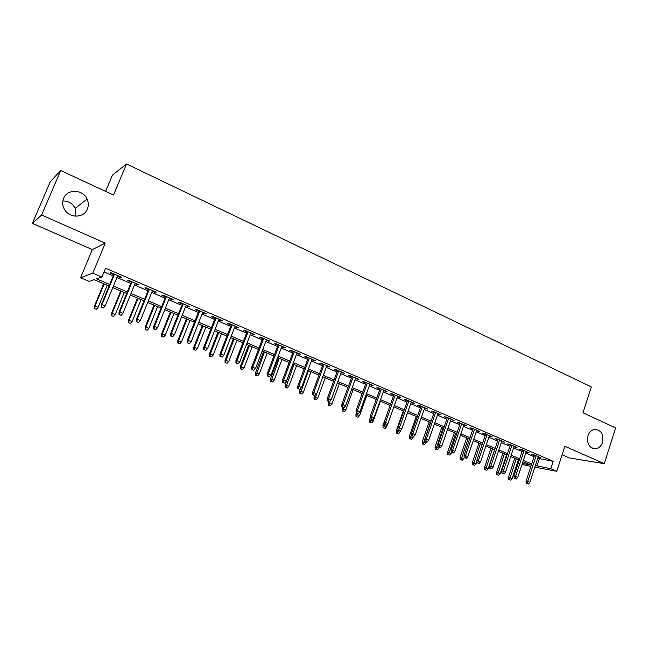 <?xml version="1.0" encoding="UTF-8"?>
<svg xmlns="http://www.w3.org/2000/svg" width="648" height="648" viewBox="0 0 648 648"><rect width="100%" height="100%" fill="white"/><g stroke="black" fill="none" stroke-linecap="round" stroke-linejoin="round"><path stroke-width="0.97" d="M87.383 209.069C83.997 218.327 69.061 218.489 64.338 209.174C62.427 205.562 62.192 201.941 63.634 198.32C67.262 188.609 83.017 189.24 87.083 199.098C88.59 202.468 88.687 205.789 87.383 209.069M602.543 442.382C601.295 445.921 599.157 448.06 596.12 448.772C589.405 448.432 586.683 444.099 587.963 435.772C589.145 432.394 591.17 430.296 594.03 429.478C600.947 429.559 603.782 433.86 602.543 442.382M62.856 200.969C68.445 200.945 72.552 203.391 75.192 208.3L75.962 216.23M109.075 286.027L94.13 279.685L89.157 281.37L80.571 277.733L92.785 273.156L101.898 277.044L96.536 278.867L109.715 284.472M92.332 249.561L105.26 243.146L41.618 215.023L60.71 170.529L50.358 181.626L32.4 223.382L92.332 249.561L80.571 277.733M105.6 191.354L112.379 175.195L126.506 163.976L591.316 386.905L582.989 412.776L615.6 427.907L604.309 463.693L564.854 446.253L556.77 471.29L534.835 467.159M562.1 454.783L569.268 457.909L604.309 463.693M530.874 466.414L522.013 464.438M518.319 462.883L517.541 462.55L518.376 462.704M518.449 459.821L517.541 462.55M41.618 215.023L32.4 223.382M117.458 276.218L120.528 277.538L121.508 277.239L110.905 272.67L109.966 272.994L113.773 274.631M134.978 283.751L137.935 285.023L138.98 284.756L128.531 280.26L127.526 280.544L131.285 282.164M152.239 291.179L155.083 292.402L156.2 292.167L145.897 287.736L144.828 287.987L148.546 289.591M169.25 298.493L171.979 299.676L173.162 299.473L163.013 295.099L161.87 295.326L165.548 296.906M186.008 305.71L188.641 306.836L189.88 306.666L179.877 302.365L178.67 302.551L182.307 304.115M202.532 312.814L205.052 313.899L206.356 313.762L196.498 309.517L195.234 309.679L198.823 311.218M218.813 319.82L221.235 320.865L222.596 320.752L212.876 316.572L211.556 316.694L215.104 318.225M234.868 326.722L237.192 327.726L238.602 327.645L229.028 323.522L227.642 323.619L231.158 325.126M250.695 333.534L254.389 334.441L244.944 330.375L243.51 330.44L246.977 331.938M266.296 340.249L269.949 341.14L260.634 337.13L259.151 337.171L262.586 338.653M281.686 346.866L285.298 347.749L276.113 343.796L274.574 343.805L277.968 345.271M296.857 353.395L300.429 354.262L291.373 350.366L289.778 350.349L293.139 351.799M311.826 359.834L315.357 360.685L306.423 356.846L304.787 356.805L308.108 358.231M326.584 366.185L330.083 367.027L321.27 363.236L319.577 363.172L322.866 364.581M341.148 372.446L344.606 373.28L335.915 369.538L334.174 369.449L337.43 370.85M355.517 378.626L358.935 379.453L350.357 375.759L348.575 375.646L351.799 377.031M369.684 384.726L373.07 385.536L364.613 381.891L362.791 381.753L365.974 383.13M383.673 390.744L387.026 391.538L378.675 387.95L376.804 387.788L379.963 389.148M397.475 396.681L400.788 397.467L392.55 393.919L390.647 393.741L393.765 395.086M411.099 402.538L414.38 403.315L406.247 399.816L404.295 399.614L407.389 400.942M424.537 408.321L427.785 409.091L419.766 405.632L417.774 405.413L420.835 406.725M437.813 414.031L441.021 414.793L433.099 411.383L431.074 411.132L434.103 412.436M450.911 419.669L454.094 420.414L446.27 417.045L444.212 416.786L447.209 418.073M463.838 425.234L466.989 425.971L459.27 422.642L457.172 422.358L460.145 423.638M476.612 430.726L479.731 431.455L472.109 428.166L469.978 427.866L472.919 429.138M489.216 436.145L492.302 436.865L484.777 433.625L482.614 433.31L485.522 434.557M501.665 441.507L504.727 442.211L497.291 439.012L495.096 438.672L497.98 439.919M513.961 446.788L516.991 447.493L509.652 444.334L507.425 443.977L510.276 445.208M526.103 452.012L529.1 452.709L521.851 449.582L519.591 449.218L522.426 450.433M537.743 458.258L553.214 461.344L105.551 268.215L101.898 277.044M104.012 271.941L113.246 275.91M116.932 277.49L130.766 283.435M134.46 285.023L148.036 290.847M151.729 292.434L165.046 298.161M168.747 299.749L181.813 305.362M185.514 306.95L198.337 312.458M202.038 314.053L214.626 319.456M218.336 321.052L230.68 326.357M234.39 327.945L246.515 333.153M250.225 334.749L262.124 339.86M265.834 341.456L277.514 346.469M281.232 348.065L292.694 352.99M296.411 354.586L307.662 359.421M311.38 361.017L322.437 365.764M326.147 367.359L337.001 372.025M340.718 373.621L351.378 378.197M355.088 379.793L365.553 384.288M369.271 385.884L379.55 390.299M383.26 391.894L393.36 396.236M397.07 397.823L406.985 402.084M410.694 403.68L420.439 407.867M424.14 409.455L433.715 413.57M437.416 415.157L446.82 419.199M450.522 420.787L459.764 424.756M463.458 426.344L472.538 430.248M476.231 431.835L485.15 435.667M488.843 437.254L497.607 441.013M501.301 442.6L509.911 446.302M513.597 447.881L522.061 451.518M525.747 453.106L534.065 456.678M538.099 457.172L541.064 457.861L533.903 454.775L531.619 454.386L534.422 455.593M105.26 243.146L92.785 273.156M553.214 461.344L550.816 468.747L556.77 471.29M60.71 170.529L113.53 195.032L126.506 163.976M522.337 463.442L530.615 464.989L522.912 461.716M519.218 460.145L510.729 456.54M507.028 454.977L498.393 451.308M494.691 449.736L485.903 446.002M482.193 444.431L473.251 440.632M469.541 439.06L460.436 435.197M456.727 433.617L447.46 429.681M443.75 428.109L434.322 424.108M430.604 422.528L421.006 418.454M417.288 416.875L407.511 412.727M403.793 411.148L393.846 406.92M390.12 405.34L379.995 401.039M376.269 399.46L365.958 395.086M362.232 393.498L351.734 389.043M348.008 387.464L337.316 382.919M333.59 381.34L322.704 376.723M318.97 375.135L307.881 370.429M304.155 368.85L292.864 364.055M289.138 362.467L277.636 357.583M273.91 356.003L262.189 351.03M258.463 349.45L246.524 344.38M242.798 342.8L230.639 337.64M226.913 336.053L214.529 330.796M210.803 329.216L198.183 323.854M194.465 322.275L181.594 316.815M177.884 315.236L164.77 309.671M161.06 308.1L147.695 302.422M143.986 300.85L130.361 295.067M126.66 293.495L112.776 287.599M535.37 465.507L550.816 468.747M113.416 286.043L127.292 291.948M130.993 293.52L144.609 299.311M148.311 300.891L161.668 306.569M165.378 308.148L178.484 313.721M182.201 315.301L195.056 320.768M198.774 322.348L211.394 327.718M215.112 329.297L227.497 334.562M231.215 336.15L243.373 341.318M247.099 342.897L259.022 347.976M262.748 349.556L274.46 354.537M278.186 356.125L289.68 361.009M293.406 362.596L304.698 367.4M308.424 368.979L319.505 373.694M323.231 375.281L334.109 379.906M337.835 381.494L348.527 386.038M352.253 387.617L362.742 392.081M366.468 393.668L376.772 398.05M380.498 399.638L390.623 403.939M394.34 405.526L404.279 409.755M408.005 411.334L417.766 415.49M421.484 417.069L431.082 421.151M434.792 422.731L444.22 426.74M447.93 428.32L457.196 432.257M460.906 433.836L470.003 437.7M473.712 439.279L482.655 443.078M486.356 444.658L495.137 448.392M498.839 449.963L507.473 453.64M511.167 455.212L519.655 458.816M523.349 460.388L531.684 463.936M539.274 458.914L536.909 466.155M538.934 456.937L538.763 457.464M527.002 451.802L526.824 452.328M514.917 446.602L514.747 447.128M502.686 441.337L502.508 441.863M490.301 436.007L490.123 436.533M477.762 430.604L477.576 431.139M465.062 425.137L464.875 425.671M452.199 419.596L452.012 420.139M439.166 413.991L438.98 414.534M425.971 408.305L425.776 408.856M412.598 402.554L412.403 403.105M399.055 396.722L398.86 397.273M385.333 390.809L385.131 391.368M371.426 384.823L371.223 385.382M357.332 378.756L357.129 379.323M343.051 372.608L342.841 373.175M328.568 366.379L328.366 366.946M313.899 360.061L313.689 360.636M299.02 353.654L298.809 354.229M283.937 347.166L283.719 347.741M268.653 340.581L268.426 341.164M253.141 333.906L252.914 334.49M237.419 327.135L237.192 327.726M221.47 320.266L221.235 320.865M205.286 313.3L205.052 313.899M188.876 306.237L188.641 306.836M172.222 299.068L171.979 299.676M155.326 291.794L155.083 292.402M138.186 284.415L137.935 285.023M120.787 276.923L120.528 277.538M534.592 455.074L526.055 481.124L527.691 481.472L536.123 455.73M527.172 483.521L528.379 484.024L527.172 483.521L527.691 481.472L529.853 482.379L538.269 456.654M526.055 481.124L526.265 483.327M528.379 484.024L529.853 482.379M508.623 479.504L510.665 480.176L508.623 479.504L508.421 477.374L512.098 478.58L518.311 459.764M509.482 479.69L516.197 458.865M508.421 477.374L514.755 458.249M512.098 478.58L510.665 480.176M522.596 449.906L513.953 476.102L515.565 476.442L524.102 450.554M515.055 478.499L516.278 479.01L515.055 478.499L515.565 476.442L517.76 477.349L526.273 451.494M513.953 476.102L514.156 478.313M516.278 479.01L517.76 477.349M510.454 444.682L501.698 471.015L503.294 471.339L511.936 445.314M502.783 473.421L504.014 473.931L502.783 473.421L503.294 471.339L505.513 472.262L514.139 446.261M501.698 471.015L501.9 473.234M504.014 473.931L505.513 472.262M498.158 439.385L489.289 465.863L490.86 466.179L499.616 440.016M490.358 468.269L491.605 468.788L490.358 468.269L490.86 466.179L493.112 467.111L501.844 440.972M489.289 465.863L489.483 468.091M491.605 468.788L493.112 467.111M485.708 434.022L476.726 460.647L478.273 460.947L487.142 434.638M477.77 463.061L479.042 463.579L477.77 463.061L478.273 460.947L480.549 461.894L489.394 435.61M476.726 460.647L476.912 462.883M479.042 463.579L480.549 461.894M496.749 474.611L498.79 475.284L496.749 474.611L496.554 472.465L500.232 473.672L506.525 454.758M497.591 474.79L504.387 453.851M496.554 472.465L502.961 453.244M500.232 473.672L498.79 475.284M484.728 469.654L486.778 470.327L484.728 469.654L484.55 467.5L488.228 468.707L494.594 449.696M485.563 469.824L492.431 448.772M484.55 467.5L491.03 448.181M488.228 468.707L486.778 470.327M472.562 464.632L474.611 465.313L472.562 464.632L472.392 462.47L476.078 463.676L476.798 461.522M473.388 464.802L480.33 443.637M472.392 462.47L478.953 443.054M476.078 463.676L474.611 465.313M460.25 459.562L462.299 460.234L460.25 459.562L460.08 457.383L463.774 458.59L464.171 457.423M461.06 459.724L468.083 438.437M460.08 457.383L466.722 437.862M463.774 458.59L462.299 460.234M473.097 428.595L464.009 455.358L465.531 455.649L474.506 429.203M465.029 457.78L466.309 458.306L465.029 457.78L465.531 455.649L467.832 456.613L476.79 430.191M464.009 455.358L464.187 457.618M466.309 458.306L467.832 456.613M447.784 454.418L449.842 455.09L447.784 454.418L447.622 452.231L451.316 453.438L451.664 452.425M448.586 454.572L455.682 433.172M447.622 452.231L454.345 432.605M451.316 453.438L449.842 455.09M460.331 423.104L451.121 450.012L452.62 450.287L461.708 423.695M452.126 452.434L453.422 452.968L452.126 452.434L452.62 450.287L454.953 451.259L464.025 424.691M451.121 450.012L451.291 452.272M453.422 452.968L454.953 451.259M435.164 449.21L437.222 449.882L435.164 449.21L435.01 447.015L438.704 448.222L439.06 447.209M435.95 449.364L443.127 427.842M435.01 447.015L441.815 427.291M438.704 448.222L437.222 449.882M447.395 417.531L438.064 444.593L439.538 444.852L448.748 418.114M439.044 447.015L440.365 447.557L439.044 447.015L439.538 444.852L441.904 445.84L451.097 419.126M438.064 444.593L438.234 446.861M440.365 447.557L441.904 445.84M422.383 443.945L424.44 444.617L422.383 443.945L422.237 441.734L425.939 442.94L426.295 441.92M423.16 444.083L430.41 422.447M422.237 441.734L429.13 421.905M425.939 442.94L424.44 444.617M434.298 411.893L424.845 439.101L426.287 439.352L435.626 412.46M425.801 441.531L427.137 442.082L425.801 441.531L426.287 439.352L428.684 440.348L437.999 413.489M424.845 439.101L424.999 441.385M427.137 442.082L428.684 440.348M409.447 438.607L411.504 439.279L409.447 438.607L409.309 436.388L413.011 437.594L413.408 436.469M410.2 438.737L411.496 434.249M409.309 436.388L416.291 416.453M413.011 437.594L411.504 439.279M421.03 406.183L411.456 433.536L412.873 433.779L422.326 406.742M412.387 435.966L413.74 436.525L412.387 435.966L412.873 433.779L415.295 434.784L424.732 407.778M411.456 433.536L411.601 435.837M413.74 436.525L415.295 434.784M396.341 433.204L398.407 433.877L396.341 433.204L396.212 430.977L399.921 432.184L400.505 430.523M397.086 433.326L398.002 429.899M396.212 430.977L403.283 410.929M399.921 432.184L398.407 433.877M407.584 400.391L397.88 427.899L399.273 428.125L408.856 400.942M398.795 430.337L400.156 430.904L398.795 430.337L399.273 428.125L401.736 429.146L411.294 401.987M397.88 427.899L398.018 430.207M400.156 430.904L401.736 429.146M383.073 427.729L385.131 428.401L383.073 427.729L382.944 425.493L386.662 426.7L387.698 423.76M383.794 427.85L384.62 424.659M382.944 425.493L390.104 405.332M386.662 426.7L385.131 428.401M393.96 394.527L384.134 422.196L385.495 422.399L395.199 395.061M385.017 424.634L386.402 425.21L385.017 424.634L385.495 422.399L387.99 423.436L397.67 396.122M384.134 422.196L384.264 424.513M386.402 425.21L387.99 423.436M369.627 422.18L371.693 422.852L369.627 422.18L369.514 419.936L373.232 421.143L380.352 401.193M370.34 422.294L371.166 419.086M369.514 419.936L370.275 417.814M373.232 421.143L371.693 422.852M380.165 388.589L370.202 416.405L371.531 416.599L381.372 389.108M371.061 418.851L372.462 419.434L371.061 418.851L371.531 416.599L374.058 417.652L383.875 390.185M370.202 416.405L370.324 418.738M372.462 419.434L374.058 417.652M356.011 416.567L358.077 417.239L356.011 416.567L355.906 414.307L359.624 415.514L366.841 395.458M356.708 416.672L357.534 413.44M355.906 414.307L356.392 412.97M359.624 415.514L358.077 417.239M366.177 382.563L356.084 410.54L357.38 410.727L367.351 383.073M356.918 412.987L358.336 413.578L356.918 412.987L357.38 410.727L359.94 411.788L369.887 384.167M356.084 410.54L356.198 412.889M358.336 413.578L359.94 411.788M342.225 410.881L344.291 411.553L342.225 410.881L342.128 408.613L345.846 409.811L353.16 389.651M342.897 410.978L343.772 407.616M342.128 408.613L342.614 407.26M345.846 409.811L344.291 411.553M352.002 376.464L341.771 404.603L343.043 404.765L353.144 376.958M342.581 407.049L344.023 407.649L342.581 407.049L343.043 404.765L345.635 405.842L355.72 378.068M341.771 404.603L341.877 406.952M344.023 407.649L345.635 405.842M328.252 405.122L330.318 405.786L328.252 405.122L328.163 402.837L331.881 404.036L339.293 383.762M328.909 405.211L330.083 400.999M328.163 402.837L328.658 401.476M331.881 404.036L330.318 405.786M337.64 370.283L327.272 398.577L328.504 398.731L338.75 370.761M328.05 401.031L329.508 401.639L328.05 401.031L328.504 398.731L331.136 399.824L341.358 371.879M327.272 398.577L327.361 400.942M329.508 401.639L331.136 399.824M314.094 399.281L316.167 399.946L314.094 399.281L314.013 396.989L317.739 398.188L325.247 377.8M314.734 399.362L326.795 365.61M314.013 396.989L314.555 395.515M317.739 398.188L316.167 399.946M323.085 364.014L312.563 392.477L313.77 392.607L324.154 364.476M313.316 394.924L313.77 392.607L316.435 393.717L314.798 395.539L312.652 394.851L314.798 395.539M312.563 392.477L312.652 394.851M299.749 393.36L301.822 394.033L299.749 393.36L299.676 391.06L303.402 392.259L311.016 371.758M300.372 393.433L308.432 370.664M299.676 391.06L300.615 388.549M303.402 392.259L301.822 394.033M308.318 357.664L297.659 386.281L298.825 386.402L309.355 358.109M298.38 388.743L299.886 389.359L298.38 388.743L298.825 386.402L301.531 387.52L312.036 359.259M297.659 386.281L297.732 388.67M299.886 389.359L301.531 387.52M285.217 387.366L287.283 388.039L285.217 387.366L285.152 385.058L288.878 386.257L296.59 365.634M285.825 387.431L293.973 364.524M285.152 385.058L293.001 364.111M288.878 386.257L287.283 388.039M293.358 351.216L282.552 380.012L283.678 380.109L294.354 351.645M283.241 382.466L284.764 383.098L283.241 382.466L283.678 380.109L286.424 381.243L297.076 352.82M282.552 380.012L282.609 382.409M284.764 383.098L286.424 381.243M270.483 381.291L272.557 381.964L270.483 381.291L270.435 378.967L274.161 380.165L281.977 359.429M271.067 381.348L279.32 358.304M270.435 378.967L278.381 357.907M274.161 380.165L272.557 381.964M278.186 344.687L267.227 373.645L268.321 373.726L279.15 345.101M267.883 376.107L269.43 376.747L267.883 376.107L268.321 373.726L271.099 374.884L281.904 346.283M267.227 373.645L267.276 376.059M269.43 376.747L271.099 374.884M255.555 375.135L257.621 375.8L255.555 375.135L255.514 372.803L259.241 373.993L267.162 353.144M256.122 375.184L264.473 352.002M255.514 372.803L263.574 351.621M259.241 373.993L257.621 375.8M262.805 338.062L251.691 367.197L252.744 367.254L263.728 338.459M252.315 369.66L253.886 370.308L252.315 369.66L252.744 367.254L255.563 368.429L266.514 339.665M251.691 367.197L251.732 369.619M253.886 370.308L255.563 368.429M240.416 368.898L242.49 369.562L240.416 368.898L240.384 366.549L244.118 367.74L252.145 346.769M240.967 368.931L241.372 366.606L249.423 345.611M240.384 366.549L248.557 345.246M244.118 367.74L242.49 369.562M247.204 331.347L235.937 360.653L236.949 360.693L248.087 331.727M236.528 363.115L238.116 363.771L236.528 363.115L236.949 360.693L239.809 361.876L250.914 332.951M235.937 360.653L235.961 363.091M238.116 363.771L239.809 361.876M225.075 362.564L227.148 363.228L225.075 362.564L225.059 360.207L228.793 361.398L236.925 340.305M225.601 362.596L226.006 360.248L234.171 339.131M225.059 360.207L233.345 338.783M228.793 361.398L227.148 363.228M231.385 324.535L219.947 354.011L220.928 354.035L232.219 324.899M220.506 356.481L222.118 357.145L220.506 356.481L220.928 354.035L223.827 355.242L235.094 326.138M219.947 354.011L219.964 356.465M222.118 357.145L223.827 355.242M209.523 356.157L211.596 356.813L209.523 356.157L209.515 353.784L213.249 354.966L221.503 333.752M210.025 356.165L210.43 353.8L218.7 332.57M209.515 353.784L217.914 332.23M213.249 354.966L211.596 356.813M215.339 317.633L203.739 347.279L204.671 347.279L216.132 317.974M204.258 349.75L205.894 350.422L204.258 349.75L204.671 347.279L207.611 348.502L219.048 319.229M203.739 347.279L203.739 349.742M205.894 350.422L207.611 348.502M193.752 349.653L195.826 350.309L193.752 349.653L193.76 347.271L197.486 348.454L205.853 327.119M194.238 349.653L194.627 347.271L203.018 325.912M193.76 347.271L202.273 325.596M197.486 348.454L195.826 350.309M199.058 310.619L187.296 340.451L188.179 340.435L199.811 310.943M187.774 342.922L189.435 343.602L187.774 342.922L188.179 340.435L191.168 341.674L202.767 312.214M187.296 340.451L187.28 342.922M189.435 343.602L191.168 341.674M177.763 343.051L179.836 343.715L177.763 343.051L177.779 340.662L181.505 341.844L189.994 320.379M178.224 343.051L178.605 340.646L187.118 319.156M177.779 340.662L186.413 318.865M181.505 341.844L179.836 343.715M182.55 303.515L170.61 333.526L171.453 333.485L183.246 303.815M171.056 335.988L172.733 336.685L171.056 335.988L171.453 333.485L174.482 334.741L186.243 305.103M170.61 333.526L170.586 336.012M172.733 336.685L174.482 334.741M165.791 296.298L153.673 326.495L154.475 326.43L166.447 296.582M154.086 328.957L155.787 329.67L154.086 328.957L154.475 326.43L157.545 327.702L169.493 297.894M153.673 326.495L153.641 328.99M155.787 329.67L157.545 327.702M148.789 288.984L136.493 319.359L137.246 319.27L149.396 289.243M136.858 321.829L138.591 322.542L136.858 321.829L137.246 319.27L140.365 320.566L152.483 290.571M136.493 319.359L136.445 321.87M138.591 322.542L140.365 320.566M161.546 336.369L163.62 337.025L161.546 336.369L161.571 333.963L165.305 335.138L173.907 313.551M161.984 336.353L162.364 333.923L170.991 312.312M161.571 333.963L170.335 312.036M165.305 335.138L163.62 337.025M145.095 329.581L147.169 330.237L145.095 329.581L145.144 327.167L148.87 328.342L157.602 306.626M145.517 329.557L145.881 327.11L154.637 305.37M145.144 327.167L154.022 305.111M148.87 328.342L147.169 330.237M128.417 322.704L130.491 323.36L128.417 322.704L128.474 320.274L132.2 321.449L141.053 299.603M128.806 322.664L129.171 320.193L138.048 298.331M128.474 320.274L137.481 298.088M132.2 321.449L130.491 323.36M131.536 281.556L119.054 312.117L119.758 312.004L132.095 281.791M119.378 314.588L121.144 315.317L119.378 314.588L119.758 312.004L122.926 313.324L135.221 283.144M119.054 312.117L118.997 314.636M121.144 315.317L122.926 313.324M111.497 315.722L113.562 316.378L111.497 315.722L111.561 313.284L115.287 314.45L124.27 292.475M111.861 315.673L112.217 313.178L121.225 291.187M111.561 313.284L120.706 290.968M115.287 314.45L113.562 316.378M114.024 274.015L101.355 304.763L102.003 304.633L114.526 274.234M101.639 307.233L103.429 307.97L101.639 307.233L102.003 304.633L105.219 305.969L117.709 275.603M101.355 304.763L101.282 307.306M103.429 307.97L105.219 305.969M94.325 308.642L96.398 309.29L94.325 308.642L94.406 306.188L98.132 307.355L107.244 285.25M94.665 308.578L95.013 306.067L104.15 283.937M94.406 306.188L103.68 283.735M98.132 307.355L96.398 309.29M596.12 448.772L592.037 448.181M87.083 199.098L75.192 208.3"/></g></svg>
